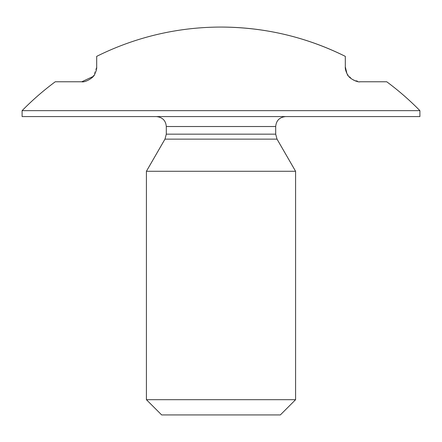 <?xml version="1.0" encoding="UTF-8"?>
<svg xmlns="http://www.w3.org/2000/svg" width="442" height="442" viewBox="0 0 442 442"><rect width="100%" height="100%" fill="white"/><g stroke="black" fill="none" stroke-linecap="round" stroke-linejoin="round"><path stroke-width="0.33" stroke-dasharray="2.21 1.66" d="M346.926 73.604L352.186 79.416L360.23 81.77L386.739 81.77M345.312 66.852L345.312 56.361M96.688 56.361L96.688 66.852L93.185 76.455M22.1 110.649L419.9 110.649M81.77 81.77L55.261 81.77M22.1 116.578L419.9 116.578M221 116.578L285.642 116.578L221 116.578M146.412 171.275L295.587 171.275M146.412 399.69L295.587 399.69M161.65 414.928L280.344 414.928M166.303 126.522L275.697 126.522M166.303 134.158L275.697 134.158M164.971 139.131L277.029 139.131"/><path stroke-width="0.66" d="M386.739 81.77C398.557 90.522 409.607 100.152 419.9 110.649A278.46 278.46 0 0 0 386.739 81.77L360.23 81.77C357.026 82.748 348.136 77.67 347.307 74.306C345.782 71.206 345.114 68.725 345.312 66.852L346.926 73.604M345.312 56.361A278.46 278.46 0 0 0 221 27.072C264.703 27.211 306.14 36.973 345.312 56.361L345.312 66.852M22.1 110.649L22.1 116.578L419.9 116.578L419.9 110.649L22.1 110.649A278.46 278.46 0 0 1 55.261 81.77L81.77 81.77C84.936 82.742 93.803 77.731 94.665 74.35C96.218 71.212 96.892 68.714 96.688 66.852L96.688 56.361A278.46 278.46 0 0 1 221 27.072M81.77 81.77L93.185 76.455M164.971 139.131L277.029 139.131L295.587 171.275L146.412 171.275L164.971 139.131L166.303 134.158L166.303 126.522C165.767 120.539 162.452 117.224 156.357 116.578M146.412 399.69L161.656 414.928L280.344 414.928L295.587 399.69L146.412 399.69L146.412 171.275M277.029 139.131L275.697 134.158L275.697 126.522L166.303 126.522M275.697 134.158L166.303 134.158M275.697 126.522C276.233 120.539 279.548 117.224 285.642 116.578M295.587 399.69L295.587 171.275"/></g></svg>
